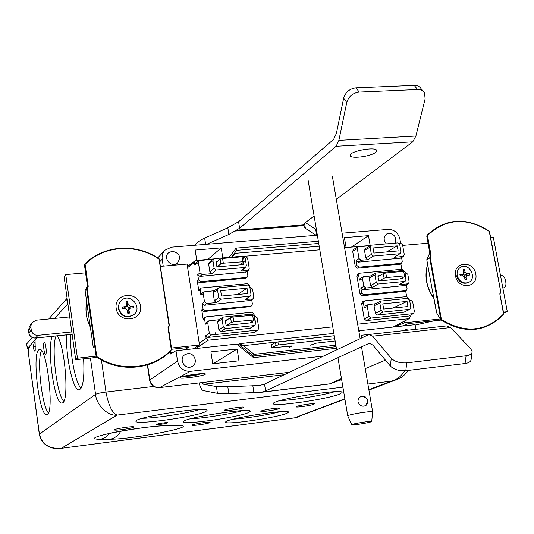 <?xml version="1.0" encoding="UTF-8"?>
<svg xmlns="http://www.w3.org/2000/svg" width="534" height="534" viewBox="0 0 534 534"><rect width="100%" height="100%" fill="white"/><g stroke="black" fill="none" stroke-linecap="round" stroke-linejoin="round"><path stroke-width="0.8" d="M206.705 244.285L228.859 234.459L239.619 228.285L238.571 221.723L227.804 227.811L204.649 238.131C199.883 240.3 196.645 242.67 194.943 245.246M316.448 229.847L305.401 222.571M314.119 216.016L304.58 223.192L303.178 225.114L305.368 228.358L316.221 235.314M217.438 393.331L228.852 393.571L261.206 392.316L265.592 390.888L264.51 384.093L259.497 385.521L227.791 386.749L216.397 386.569L217.438 393.331L203.381 390.588C201.752 390.087 200.317 387.55 199.075 382.985M341.46 378.579L329.645 383.933L341.647 379.667M201.899 382.651L203.608 384.26L216.397 386.569M390.407 366.09C394.025 369.581 399.165 371.123 405.827 370.716L406.714 362.866C400.033 363.267 394.88 361.732 391.248 358.261L390.407 366.09L372.839 345.064L369.268 343.289L265.592 390.888M264.51 384.093L369.087 334.464L372.625 336.206L391.248 358.261M372.625 336.206L450.576 327.562L470.828 348.909L472.169 351.719C471.996 353.868 469.973 355.223 466.095 355.784L406.714 362.866M466.095 355.784L465.067 363.521C468.939 362.953 470.955 361.585 471.128 359.422L472.076 352.4M450.576 327.562L446.698 325.907L369.541 334.418M365.243 368.62L385.448 360.156M423.182 91.307L421.119 88.771C419.691 86.435 417.394 85.3 414.224 85.36L355.998 87.83C349.63 88.704 345.511 92.162 343.649 98.196L346.766 102.481C348.649 96.434 352.78 92.969 359.175 92.082L355.998 87.83M414.224 85.36L417.601 89.532C420.785 89.472 423.088 90.606 424.517 92.943L425.131 98.85L415.906 136.023L338.876 140.375L336.113 146.276L239.619 228.285M336.307 199.336L412.775 141.824L415.906 136.023M417.601 89.532L359.175 92.082M346.766 102.481L338.876 140.375M238.571 221.723L333.65 139.334L336.387 133.413L343.649 98.196M309.607 189.183L309.42 188.081M339.344 366.004L339.257 365.483M375.542 152.39C370.569 156.702 349.436 159.179 350.237 155.341C349.763 150.908 377.598 146.162 376.65 150.842L375.542 152.39M465.067 363.521L405.827 370.716M365.57 397.069L364.241 396.328L362.359 396.155C359.355 396.835 357.9 398.771 357.987 401.955C360.056 406.24 362.9 407.262 366.518 405.032L367.332 403.717M371.717 421.446L372.619 411.827C373.853 410.599 353.181 413.643 348.662 415.339L347.761 415.933M370.903 421.88L371.717 421.506C372.906 420.425 351.619 423.849 351.772 424.717C351.005 425.571 367.152 423.175 370.903 421.88M232.283 257.101L235.1 253.343L319.198 246.207M231.93 256.574L235.1 253.343M238.651 344.196L239.526 343.676L243.35 345.692L334.251 335.732M333.863 333.396L239.526 343.676M243.35 345.692L254.164 354.349L252.308 355.13M415.152 325.059L433.975 320.827L408.25 323.617L402.162 326.06L408.25 323.617L441.031 320.06M171.341 348.775L171.674 349.269L188.295 347.474L184.717 349.763L188.295 347.474L171.681 349.276L170.413 350.992M335.846 345.184L254.164 354.349M193.208 348.836L199.496 345.004L171.487 348.034M95.987 356.198L77.443 358.201L65.749 274.583L85.573 272.867M96.868 357.393L75.681 359.696L77.443 358.201M490.679 237.77L493.389 237.53L507.3 311.709L503.669 313.051M507.3 311.709L503.495 312.123M440.263 318.965L404.432 322.836L394.579 326.888M402.663 245.393L428.021 243.197M75.681 359.696L64.127 276.952L65.749 274.583M160.507 266.373L187.08 264.07L199.496 345.004M404.432 322.836L404.158 321.314M169.265 352.34L172.402 352.847M242.65 345.324L240.373 345.571M398.898 243.237L400.573 243.09L402.543 244.732L404.291 254.578L403.584 256.307L402.95 256.514L394.072 257.308L400.3 253.53L394.072 257.308M358.047 246.915L353.488 249.512L352.674 251.294L355.304 266.579L357.299 268.222L358.961 267.18L400.914 263.335L401.528 263.135L402.249 261.406L401.575 257.595M400.82 263.589L401.828 269.283M363.274 276.819L360.357 278.321L359.475 280.156L358.614 275.15L359.482 273.321L359.996 273.188L401.962 269.269L403.951 271.005M405.032 272.74L405.813 272.667L407.789 274.309L409.151 281.952L408.376 283.734L398.911 284.782L405.139 281.278L398.911 284.782M357.793 274.209L356.926 276.031L360.036 294.134L362.039 295.776L363.714 294.808L405.74 290.636L406.301 290.463L407.075 288.68L406.407 284.902M406.661 296.617L405.64 290.85M368.133 304.607L365.189 305.982L364.241 307.864L363.374 302.838L364.755 300.849L406.795 296.604L408.87 298.82M409.605 300.268L410.686 300.161L412.669 301.797L414.411 311.629L413.576 313.471L408.997 315.914M409.978 315.394L410.212 316.715L408.877 318.691L357.646 324.178M404.331 312.11L377.411 315.06L375.395 313.411L374.067 305.755L375.015 303.866L380.669 301.209M364.241 307.864L367.299 306.449L368.253 304.554L375.188 303.779M367.299 306.449L369.021 316.415L364.295 318.945L366.304 320.587L408.423 316.101M366.304 320.587L371.043 318.064L369.021 316.415M371.043 318.064L413.069 313.618M405.5 285.436L362.846 289.762L360.844 288.12L361.712 293.159L360.036 294.134M404.719 291.384L362.039 295.776M363.714 294.808L361.712 293.159M399.966 264.13L357.299 268.222M400.727 258.136L358.1 262.167L356.098 260.519L356.959 265.531L355.304 266.579M358.961 267.18L356.959 265.531M370.296 245.693L358.154 246.848L357.339 248.637L359.055 258.616L356.098 260.519M365.803 258.009L364.495 250.446L370.115 247.122L371.384 254.398L365.803 258.009L367.813 259.664L361.071 260.272L359.055 258.616M364.495 250.446L365.276 248.67L370.81 245.393M254.464 316.108L255.018 316.055L257.128 317.757L258.776 328.023L258.002 329.852L254.518 332.248M250.493 328.196L221.023 331.514L218.873 329.798L217.632 321.808L218.539 319.899L222.832 317.336M218.8 319.753L208.654 320.907L207.733 322.823L209.341 333.236L205.723 335.739L207.859 337.448L253.697 332.569M207.859 337.448L211.497 334.952L209.341 333.236M211.497 334.952L257.268 330.112M250.493 306.603L203.854 311.516L201.725 309.807L203.254 319.746L204.569 318.952L205.47 317.062L206.117 316.862L251.868 312.243L253.97 313.939L254.164 315.133M251.714 299.828L252.375 303.959L251.674 305.708L250.873 306.009L205.143 310.548L203.007 308.832L202.192 303.552L204.328 305.268L206.625 303.512L204.482 301.783L203.227 293.7L204.061 291.858L214.221 290.736M250.94 300.428L204.328 305.268M246.027 278.121L199.409 282.72L197.286 281.011L198.808 290.883L200.096 290.009L200.911 288.193L201.652 287.946L247.315 283.694L249.405 285.39L249.518 286.07M246.007 299.387L252.302 299.06L253.116 298.753L253.81 297.004L252.529 289.027L250.426 287.319L249.872 287.372M206.625 303.512L216.504 302.544L220.849 299.214L250.286 296.143L250.987 294.368L249.778 286.791L247.642 285.069L219.053 287.746L218.319 287.98L217.492 289.828L218.686 297.471L214.361 300.829L213.106 292.759L213.927 290.93L218.172 288.08M200.096 290.009L200.904 295.242L201.732 293.413M247.155 271.305L247.823 275.471L247.195 277.153L246.321 277.493L200.684 281.672L198.548 279.956L197.74 274.71L199.87 276.425L202.139 274.523L211.998 273.635L209.862 271.913L208.634 264.023L209.335 262.287L213.527 259.03M241.508 270.665L240.54 271.078L247.723 270.431L248.61 270.077L249.231 268.402L247.582 258.129L245.48 256.42L244.285 256.527M246.454 271.899L199.87 276.425M211.998 273.635L216.283 270.024L244.839 267.487L240.54 271.078M213.326 259.184L199.129 260.619L198.388 262.381L199.996 272.794L197.74 274.71M202.139 274.523L199.996 272.794M374.067 305.755L379.834 303.058L381.229 301.043L407.549 298.373L409.558 300.028L410.853 307.337L409.978 309.206L403.757 312.29M379.834 303.058L381.116 310.428L375.395 313.411M377.411 315.06L383.152 312.096L381.116 310.428M383.152 312.096L409.491 309.34M383.666 309.046L382.765 303.886L407.055 301.403L407.963 306.523L383.666 309.046M364.195 301.022L362.606 301.77L361.665 303.646L364.295 318.945M370.596 285.69L369.254 277.96L374.961 275.01L376.236 282.332L370.596 285.69L372.605 287.345L365.85 288L363.834 286.344L360.844 288.12M369.254 277.96L370.135 276.125L375.729 273.214M370.342 276.011L363.387 276.759L362.499 278.601L363.834 286.344M372.605 287.345L378.266 284.001L404.558 281.458M404.218 271.292L402.629 270.558L376.35 273.021L375.843 273.154L374.961 275.01M405.339 276.185L405.92 279.476L405.139 281.278M378.266 284.001L376.236 282.332M402.836 277.54L403.03 278.641L378.78 280.971L377.885 275.838L379.634 275.678M332.762 326.848L208.28 340.185L206.144 338.476L205.723 335.739M204.569 318.952L205.376 324.218L206.298 322.316L208.487 321.007M187.621 267.587L194.429 262.481L194.823 265.038L195.557 263.289L198.988 260.726M203.254 319.746L204.155 317.857L205.303 317.163M216.504 302.544L214.361 300.829M198.808 290.883L199.616 289.074L200.764 288.293M370.115 247.122L370.903 245.333L371.504 245.153L397.737 242.903L399.739 244.559L401.014 251.781L400.293 253.53M367.813 259.664L373.406 256.066L399.652 253.737M373.406 256.066L371.384 254.398M373.92 253.063L373.032 247.963L397.236 245.867L398.137 250.933L373.92 253.063M208.634 264.023L212.939 260.692L213.647 258.937L214.501 258.63L243.037 256.18L245.159 257.909L246.368 265.438L245.733 267.133L244.839 267.487M212.939 260.692L214.127 268.282L209.862 271.913M216.283 270.024L214.127 268.282M242.957 262.648L243.264 264.57L216.917 266.887L216.083 261.567L217.204 261.466M220.849 299.214L218.686 297.471M217.632 321.808L222.077 319.158L222.998 317.236L223.639 317.042L252.288 314.139L254.424 315.861L255.639 323.484L254.818 325.353L249.678 328.497M221.023 331.514L225.441 328.584L254.111 325.586M222.077 319.158L223.279 326.848L218.873 329.798M225.441 328.584L223.279 326.848M252.328 321.428L252.522 322.649L226.082 325.393L225.235 319.999L227.27 319.793M194.429 262.481L195.157 260.739L195.971 260.452L213.653 258.93M370.723 245.44L344.57 247.689M319.806 249.812L243.938 256.333M220.649 290.69L247.028 288.2L247.876 293.52L221.483 296.05L220.649 290.69M397.236 245.867L386.636 251.941M392.784 308.098L407.055 301.403M237.69 294.494L247.028 288.2M253.864 315.22L233.058 317.002L230.588 317.59L225.395 321.034M249.939 322.916L254.731 319.886L233.819 321.808L233.058 317.002M230.588 317.59L231.342 322.389L233.819 321.808M231.342 322.389L226.863 325.313M379.127 280.937L384.093 278.161L386.576 277.573L404.518 275.864L405.433 276.131L400.32 278.902M378.019 276.592L383.292 273.602L384.093 278.161M386.576 277.573L385.775 273.007L383.292 273.602M385.775 273.007L403.717 271.319L404.518 275.864M404.632 271.592L403.717 271.319M187.741 353.648C194.91 352.507 198.421 363.928 191.719 366.624C184.784 370.209 178.263 358.694 184.944 354.669L187.741 353.648M172.182 251.22C179.698 253.089 181.406 257.101 177.295 263.275C171.334 268.088 162.683 258.042 168.404 252.929L172.182 251.22M403.29 330.693L405.927 329.632L408.824 330.085M386.342 243.878C383.359 240.167 383.439 236.882 386.583 234.032L388.952 233.238C394.673 234.219 396.742 237.517 395.16 243.124M361.578 337.955L361.124 335.299L385.221 332.689M346.105 247.556L344.417 237.65L368.473 235.648L370.182 245.486M368.473 235.648L351.419 247.102M196.759 260.385L195.164 250.059L221.216 247.896L207.839 259.431M221.216 247.896L222.791 257.915M237.123 348.976L238.985 360.817L212.732 363.794L210.89 351.873L237.123 348.976L213.233 363.734M289.361 372.278L159.586 387.604C154.379 387.684 151.129 385.127 149.84 379.934L149.613 380.208C150.862 385.328 154.132 387.817 159.419 387.664L190.431 371.337C183.576 371.417 179.284 368.019 177.555 361.144L175.986 350.711L170.386 354.049L170.152 352.48M159.065 387.651L289.241 372.331M180.659 377.318L180.285 377.598C178.376 379.694 206.645 375.596 205.343 373.967C205.396 372.498 183.529 375.455 180.659 377.318M318.364 241.255L236.128 248.123L236.602 250.353L318.731 243.444M236.128 248.123L229.179 257.368M231.482 257.174L236.602 250.353M342.094 233.198L388.278 229.413C394.326 229.56 398.204 232.784 399.919 239.092L400.627 243.09M163.237 266.139L162.202 259.257C161.749 255.666 162.71 252.622 165.093 250.119L171.568 247.162L317.35 235.22M336.1 346.686L253.403 356.004L253.543 357.653L336.367 348.288M253.403 356.004L238.551 344.123L236.615 344.103L253.543 357.653M359.022 332.195L360.09 330.646L358.795 330.88M415.899 329.304L415.078 324.659L360.09 330.646M236.615 344.103L175.986 350.711M323.471 356.065L190.431 371.337M291.651 345.959L271.579 347.921L271.105 344.977L275.531 342.501L276.011 345.471L278.408 344.937L277.927 341.96L275.531 342.501M289.762 347.447L289.355 346.125M291.677 346.132L289.535 347.26M310.167 345.238L316.562 343.108L335.138 340.986M334.758 338.71L278.408 344.937M276.011 345.471L271.579 347.921M277.927 341.96L334.264 335.786M466.916 273.802L464.5 275.003L469.433 273.475L466.916 273.802L465.007 272.207L464.567 269.416L463.559 271.586M464.567 269.416L463.125 269.55L463.712 272.333L462.925 274.116L459.881 274.396L460.335 275.958M464.887 278.975L466.496 279.909L465.908 277.119L464.687 277.72M464.5 275.003L464.073 275.117L464.34 276.505L466.623 275.377M464.073 275.117L462.551 274.296M466.496 279.909L465.054 280.05L464.613 277.246L462.704 275.651L460.174 275.985L459.881 274.396M469.433 273.475L469.726 275.057L466.696 275.337L465.908 277.119M457.197 275.464C456.683 271.519 457.972 268.695 461.056 266.993C469.693 262.481 477.469 278.955 468.391 282.546C462.911 283.928 459.18 281.565 457.197 275.464M468.118 282.673L467.737 282.86C462.257 284.242 458.532 281.885 456.55 275.784M130.349 306.376L129.028 307.557L133.373 305.989L130.349 306.376L128.16 304.64L127.806 301.57L126.778 306.189L126.331 306.136M127.806 301.57L126.077 301.73L126.618 304.787L126.004 306.496L121.919 307.09L123.828 308.145L123.788 308.632M127.633 311.209L129.488 313.098L128.954 310.034L127.506 311.068M129.028 307.557L128.647 307.677L128.914 308.906M128.647 307.677L126.778 306.189M129.488 313.098L127.76 313.264L127.406 310.187L125.216 308.452L122.173 308.839L121.919 307.09M133.373 305.989L133.627 307.731L129.575 308.318L128.954 310.034M127.472 310.768L129.448 308.432M124.616 307.744L123.828 308.145M118.655 308.292C118.281 305.068 119.262 302.398 121.592 300.282C130.283 292.325 143.199 307.898 133.647 314.8C126.451 318.264 121.452 316.095 118.655 308.292M133.78 314.693L133.286 315.107C126.097 318.571 121.105 316.408 118.308 308.612M191.446 374.748L191.419 375.515L192.066 374.654M192.133 375.062L196.832 374.08M193.849 374.394L197.159 374.254M191.419 375.515L189.83 375.702L190.792 375.148L189.443 375.082M188.569 375.242L189.45 375.135M200.617 373.687C198.795 374.608 195.17 375.422 189.744 376.123L183.723 376.283M243.317 257.081L242.076 256.774L222.571 258.449L220.128 259.077L216.197 262.287M240.086 264.851L244.165 261.66L223.319 263.195L222.571 258.449M220.128 259.077L220.876 263.823L223.319 263.195M220.876 263.823L217.078 266.873M71.803 331.921L38.027 335.345C34.363 335.352 32.113 333.596 31.266 330.065L30.805 326.674L31.486 323.103L35.972 320.226L69.707 316.936M35.251 338.042L35.551 338.015C31.92 338.049 29.69 336.307 28.876 332.809L28.589 330.686L29.243 327.175L28.542 330.82L30.805 326.674M500.418 275.01C502.975 275.397 504.61 276.966 505.324 279.716L505.885 282.693C506.219 285.416 505.264 287.232 503.028 288.153L503.028 288.153M96.467 357.052C119.689 372.759 151.99 369.842 170.259 351.165L170.233 350.765C152.05 369.354 119.896 372.238 96.794 356.592L96.207 356.832M84.873 264.257L85.774 262.988L86.214 263.235C105.271 245.153 136.944 243.711 159.072 259.17L169.024 325.366L168.01 327.722L168.444 327.769L171.674 349.269L170.453 351.198C152.117 369.949 119.703 372.865 96.414 357.099L96.2 356.812M93.25 347.374L91.267 333.283L93.263 347.394M91.1 332.168L89.265 319.799M87.349 306.463L89.211 319.526M88.203 312.497L85.1 290.596L86.548 288.727L96.2 356.732L96.794 356.592L87.155 288.707L88.23 286.344L87.516 286.544L84.472 265.124L85.113 264.41L84.619 264.217L84.679 264.63M87.516 286.544L84.472 265.124L84.619 264.217L85.774 262.988C104.998 244.759 136.924 243.304 159.219 258.883L159.039 259.097C136.864 243.604 105.138 244.993 85.967 263.028M169.024 325.366L169.398 325.513L159.219 258.883L169.378 325.473M85.1 290.596L87.409 285.823M169.385 325.54L168.437 327.769L169.398 325.526M87.155 288.707L86.548 288.727L87.549 286.498M116.172 308.345C113.835 292.752 138.399 290.503 140.522 306.002C142.985 321.495 118.348 323.998 116.172 308.345M503.435 313.258L503.689 314.092L503.315 314.072M441.004 320.006C464.326 334.017 484.839 332.428 502.534 315.22L502.694 314.84C485.059 331.968 464.633 333.536 441.418 319.539L440.81 319.853L436.832 313.204L440.797 319.739M440.804 319.833L436.832 313.204L436.285 311.375M436.779 312.944L433.988 298.586M436.278 311.322L432.8 292.545M433.788 297.551L431.359 285.236M428.395 268.675L432.687 292.265M430.364 279.636L426.779 259.711L429.676 257.862L440.81 319.672L441.418 319.539L430.297 257.835L431.092 255.699L430.304 255.859L426.826 236.542L427.494 235.741L426.926 235.601L426.913 236.148M430.304 255.859L426.826 236.542L427.841 234.486L428.368 234.686C446.598 218.333 466.896 217.258 489.264 231.442L489.104 231.329M427.113 235.554L427.841 234.486C446.257 217.985 466.749 216.884 489.318 231.195M499.851 294.094L500.799 291.878L489.264 231.442L500.725 291.791M426.779 259.711L429.783 252.949M503.762 313.558L499.811 293.88L503.529 313.758L502.694 314.84M500.064 293.914L500.799 291.878M430.297 257.835L429.676 257.862L430.411 255.846M455.482 275.884C452.819 261.7 473.311 259.824 475.787 273.929C478.537 288.033 457.998 290.116 455.482 275.884M44.108 342.468L44.255 342.374C45.684 341.707 47.079 354.322 45.584 354.382C44.255 355.023 42.827 343.482 44.108 342.468M64.808 335.078L63.98 335.165M278.821 408.724C275.878 410.059 260.198 412.295 260.839 411.28C260.592 410.252 280.07 407.195 279.355 408.376L278.821 408.724M209.695 422.674C207.232 423.909 191.366 426.152 191.953 425.171C191.666 424.203 210.723 421.286 210.076 422.401L209.695 422.674M313.858 404.251C310.741 405.586 295.482 407.782 296.13 406.801C295.909 405.787 315.2 402.716 314.473 403.878L313.858 404.251M167.683 422.895C163.044 424.136 159.279 424.663 156.395 424.463C156.208 423.816 168.27 422.007 167.876 422.734L167.683 422.895M243.33 407.696C240.447 409.131 223.592 411.5 224.253 410.372C223.98 409.231 244.552 406.054 243.811 407.355L243.33 407.696M133.567 427.247C131.457 428.562 113.869 430.985 114.45 429.877C114.096 428.782 134.488 425.772 133.834 427.006L133.567 427.247M280.116 400.6C293.179 400.186 322.082 395.487 334.638 391.729M339.477 394.152C327.168 399.365 271.279 407.342 273.395 403.53C272.267 399.579 345.131 387.984 341.994 392.61L339.477 394.152M233.318 419.157C245.3 418.476 268.615 414.764 280.203 411.694M286.531 413.423C276.352 417.815 223.839 425.318 225.668 422.08C224.52 418.803 291.063 408.403 288.4 412.268L286.531 413.423M142.531 418.276C156.055 418.109 187.047 413.363 199.91 409.498M205.557 411.654C195.958 416.8 134.121 425.344 135.97 421.206C134.515 417.027 209.996 405.713 207.012 410.526L205.557 411.654M190.625 418.763C203.374 418.296 230.281 414.084 242.516 410.646M248.464 412.595C238.491 417.334 181.694 425.324 183.542 421.68C182.261 417.989 252.956 407.142 250.139 411.44L248.464 412.595M38.615 349.924L39.376 349.443C46.885 345.585 54.808 414.564 46.838 414.571C39.676 417.635 31.813 355.417 38.615 349.924M41.519 350.691C36.692 359.208 41.792 405.64 48.36 412.902M83.611 358.835C84.546 377.318 83.13 387.631 79.366 389.753C73.525 392.069 65.789 358.327 66.523 334.905M70.541 334.498C69.941 354.463 75.488 383.218 81.055 388.278M57.178 335.859C65.322 346.346 69.46 403.297 62.124 402.91C54.848 406.08 46.458 348.882 52.252 336.36M56.09 335.973C51.057 346.74 56.611 394.392 63.733 401.334M147.01 365.036L147.404 365.243M35.07 340.031L35.237 350.211L34.396 351.052L33.008 346.9L34.47 342.147M67.184 302.331L67.604 301.864M295.075 417.808L297.585 417.127M368.84 389.66L391.282 381.142L396.702 379.587M59.968 448.493L294.721 417.802L344.857 398.764M367.879 384.039L391.282 381.142C396.715 379.921 401.181 376.477 404.672 370.823M28.923 357.046L39.403 434.002C42.086 444.442 49.422 449.187 61.417 448.246L117.073 415.105C112.107 412.942 108.409 405.259 105.986 392.049L153.719 386.436M30.017 346.84C28.162 347.941 27.795 351.332 28.916 357.012L39.302 434.129L95.559 394.352C96.34 405.179 108.155 416.44 117.073 415.105L342.901 387.137M26.707 344.09L27.468 348.435L36.98 337.915M54.635 318.404L67.451 304.24L66.683 298.766L48.774 318.978M26.834 343.736L32.294 337.575M67.157 298.646L66.683 298.766M27.468 348.435L28.462 349.323M205.623 244.372L204.649 238.131M227.804 227.811L228.859 234.459M305.368 228.358L304.513 223.245M315.647 229.226L316.662 235.28M234.913 231.082L303.259 225.682M228.852 393.571L227.791 386.749M252.816 385.661L253.91 392.55M340.799 378.853L340.979 379.914M261.053 385.334L259.497 385.521M203.608 384.26L284.268 374.694M368.72 343.469L370.282 343.289M329.678 383.846L262.014 392.136M336.113 146.276L412.775 141.824M303.192 224.914L236.442 230.174M407.802 283.914L404.859 285.657M405.74 290.636L404.091 291.591M400.914 263.335L399.278 264.37M402.95 256.514L400.033 258.383M250.873 306.009L249.612 306.963M252.302 299.06L250.046 300.796M246.321 277.493L245.079 278.528M247.723 270.431L245.493 272.313M361.665 303.646L363.374 302.838M362.846 289.762L365.85 288M359.475 280.156L362.499 278.601M356.926 276.031L358.614 275.15M205.376 324.218L207.733 322.823M203.007 308.832L201.725 309.807M204.482 301.783L202.192 303.552M200.904 295.242L203.227 293.7M198.548 279.956L197.286 281.011M194.823 265.038L198.388 262.381M206.144 338.476L199.222 343.222M203.854 311.516L205.143 310.548M199.409 282.72L200.684 281.672M358.1 262.167L361.071 260.272M352.674 251.294L357.339 248.637M249.465 296.443L245.106 299.761M213.106 292.759L217.492 289.828M195.965 348.535L208.28 340.185M408.877 318.691L393.111 327.048M252.635 315.013L253.396 319.793M214.995 334.584L215.743 332.562M177.555 361.144L149.84 379.934L147.618 364.849M159.799 261.673L162.202 259.257M271.679 347.828L271.205 344.884M463.192 269.85L464.533 269.737M466.356 279.662L465.014 279.809M469.099 273.548L469.386 275.077M465.007 272.207L463.752 272.834M462.444 274.236L460.174 275.364M126.137 302.07L127.8 301.917M122.426 308.806L122.186 307.11M129.388 312.824L127.726 312.997M133.019 306.069L133.273 307.751M128.16 304.64L126.845 305.828M124.989 306.89L123.681 308.071M191.459 375.289L190.331 375.429M242.076 256.774L242.83 261.493M28.549 330.866L28.923 333.103M31.266 330.065L28.829 332.936C29.637 336.407 31.84 338.122 35.444 338.075L72.137 334.337M72.13 334.284L35.551 338.015L38.027 335.345M168.01 327.722L171.294 349.563L170.233 350.765M91.267 333.283L91.094 332.121M88.23 286.344L85.113 264.41L86.214 263.235M90.279 326.808C86.261 318.685 85.06 310.307 86.668 301.67M433.975 298.526L433.775 297.471M431.092 255.699L427.494 235.741L428.368 234.686M500.552 291.744L499.811 293.88M433.868 298.232C426.466 287.466 424.383 276.191 427.627 264.41M168.404 425.525L177.648 425.545C203.26 425.431 134.828 439.175 110.378 439.208L100.552 439.355C89.478 439.135 93.537 436.905 112.741 432.66C131.217 428.849 157.857 425.451 168.404 425.525L164.906 425.798M100.552 439.355L105.485 437.306L109.597 433.448M33.008 346.9L35.618 346.633M90.433 358.094L95.559 394.352C97.181 393.511 100.659 392.744 105.986 392.049L101.433 360.083M120.777 431.198C118.228 435.557 114.763 438.22 110.378 439.208M174.051 425.812L177.648 425.545M376.65 150.842L376.577 150.428M369.708 343.235L369.268 343.289M261.206 392.316L329.645 383.933M364.208 396.321L363.427 396.148M351.772 424.717L347.721 415.832L337.935 357.62M308.178 180.672L336.62 349.817M332.442 176.714L360.123 338.649M361.511 346.78L372.612 411.714M365.089 405.967C369.401 400.794 368.24 397.576 361.591 396.321M413.576 313.465L408.931 315.954M408.383 283.734L405.433 285.476M406.301 290.463L404.652 291.417M401.535 263.135L399.906 264.17M403.584 256.307L400.667 258.176M258.002 329.852L254.424 332.308M251.681 305.708L250.413 306.663M253.123 298.746L250.86 300.488M247.202 277.146L245.954 278.181M248.617 270.077L246.388 271.96M409.985 309.206L404.245 312.15M359.369 273.381L357.8 274.209M203.908 291.958L201.739 293.413M245.733 267.133L241.435 270.725M250.286 296.136L245.927 299.454M254.818 325.353L250.379 328.263M187.461 266.539L195.017 260.839M409.378 318.544L393.391 327.022M253.964 315.107L254.725 319.859M405.6 275.938L404.799 271.439M184.544 354.956L184.944 354.669M147.357 364.929L149.613 380.208M157.75 257.915L164.672 250.566M289.428 347.354L289.228 346.139M462.925 274.116L460.248 275.451M468.391 282.546L467.737 282.86M126.004 306.496L124.509 307.844M133.647 314.8L133.286 315.107M243.411 256.947L244.158 261.633M29.243 327.175L31.426 323.217M91.254 333.296L88.617 315.4M88.657 315.701L88.724 316.181M87.696 308.906L87.81 309.693M90.306 326.968C86.348 319.619 85.133 311.162 86.662 301.617M440.797 319.819L440.957 320.006C464.373 334.124 484.992 332.528 502.814 315.227L503.769 313.578M500.799 291.844L489.498 231.476M429.122 272.72L429.369 274.089M433.935 298.586C426.306 287.692 424.19 276.238 427.594 264.237M101.006 435.691L99.951 436.111C98.009 435.17 146.556 425.618 166.254 425.798L175.352 425.818M39.302 434.129L40.15 437.553L41.732 440.697L43.701 443.167L46.385 445.409L50.096 447.338L53.614 448.313L60.509 448.426L294.948 417.828L344.931 399.192M408.537 370.389C401.848 378.406 399.986 377.865 395.507 380.034L368.921 390.107M26.7 344.036L27.334 348.729"/></g></svg>
